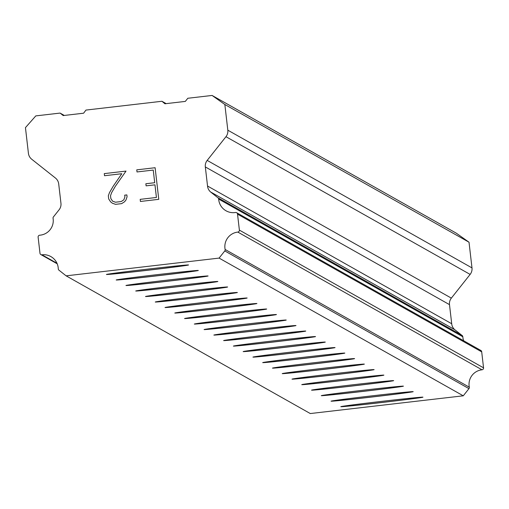 <?xml version="1.0" encoding="UTF-8"?>
<svg xmlns="http://www.w3.org/2000/svg" width="509" height="509" viewBox="0 0 509 509"><rect width="100%" height="100%" fill="white"/><g stroke="black" fill="none" stroke-linecap="round" stroke-linejoin="round"><path stroke-width="0.76" d="M340.839 406.685A41.337 0.579 -6.6 0 1 340.833 406.678A41.337 0.579 -6.6 0 1 381.432 401.397A41.337 0.579 -6.6 0 1 422.947 397.166A41.337 0.579 -6.6 0 1 422.954 397.173A41.337 0.579 -6.6 0 1 382.354 402.454A41.337 0.579 -6.6 0 1 340.839 406.685M331.073 401.181A41.337 0.579 -6.6 0 1 331.066 401.168A41.337 0.579 -6.6 0 1 371.665 395.887A41.337 0.579 -6.6 0 1 413.181 391.656A41.337 0.579 -6.6 0 1 413.187 391.669A41.337 0.579 -6.6 0 1 372.588 396.944A41.337 0.579 -6.6 0 1 331.073 401.181M321.306 395.671A41.337 0.579 -6.6 0 1 321.3 395.658A41.337 0.579 -6.6 0 1 361.899 390.384A41.337 0.579 -6.6 0 1 403.414 386.146A41.337 0.579 -6.6 0 1 403.421 386.159A41.337 0.579 -6.6 0 1 362.822 391.434A41.337 0.579 -6.6 0 1 321.306 395.671M311.54 390.161A41.337 0.579 -6.6 0 1 311.533 390.149A41.337 0.579 -6.6 0 1 352.133 384.874A41.337 0.579 -6.6 0 1 393.648 380.637A41.337 0.579 -6.6 0 1 393.654 380.649A41.337 0.579 -6.6 0 1 353.055 385.93A41.337 0.579 -6.6 0 1 311.54 390.161M301.773 384.651A41.337 0.579 -6.6 0 1 301.767 384.645A41.337 0.579 -6.6 0 1 342.366 379.364A41.337 0.579 -6.6 0 1 383.881 375.133A41.337 0.579 -6.6 0 1 383.888 375.139A41.337 0.579 -6.6 0 1 343.289 380.42A41.337 0.579 -6.6 0 1 301.773 384.651M292.007 379.141A41.337 0.579 -6.6 0 1 292.001 379.135A41.337 0.579 -6.6 0 1 332.6 373.854A41.337 0.579 -6.6 0 1 374.115 369.623A41.337 0.579 -6.6 0 1 374.121 369.629A41.337 0.579 -6.6 0 1 333.522 374.91A41.337 0.579 -6.6 0 1 292.007 379.141M282.24 373.638A41.337 0.579 -6.6 0 1 282.234 373.625A41.337 0.579 -6.6 0 1 322.833 368.344A41.337 0.579 -6.6 0 1 364.349 364.113A41.337 0.579 -6.6 0 1 364.355 364.126A41.337 0.579 -6.6 0 1 323.756 369.4A41.337 0.579 -6.6 0 1 282.24 373.638M272.474 368.128A41.337 0.579 -6.6 0 1 272.468 368.115A41.337 0.579 -6.6 0 1 313.067 362.841A41.337 0.579 -6.6 0 1 354.576 358.603A41.337 0.579 -6.6 0 1 354.588 358.616A41.337 0.579 -6.6 0 1 313.989 363.897A41.337 0.579 -6.6 0 1 272.474 368.128M262.708 362.618A41.337 0.579 -6.6 0 1 262.701 362.612A41.337 0.579 -6.6 0 1 303.3 357.331A41.337 0.579 -6.6 0 1 344.809 353.1A41.337 0.579 -6.6 0 1 344.822 353.106A41.337 0.579 -6.6 0 1 304.223 358.387A41.337 0.579 -6.6 0 1 262.708 362.618M252.941 357.108A41.337 0.579 -6.6 0 1 252.935 357.102A41.337 0.579 -6.6 0 1 293.534 351.821A41.337 0.579 -6.6 0 1 335.043 347.59A41.337 0.579 -6.6 0 1 335.056 347.596A41.337 0.579 -6.6 0 1 294.457 352.877A41.337 0.579 -6.6 0 1 252.941 357.108M243.175 351.604A41.337 0.579 -6.6 0 1 243.162 351.592A41.337 0.579 -6.6 0 1 283.767 346.311A41.337 0.579 -6.6 0 1 325.276 342.08A41.337 0.579 -6.6 0 1 325.289 342.093A41.337 0.579 -6.6 0 1 284.684 347.367A41.337 0.579 -6.6 0 1 243.175 351.604M233.408 346.095A41.337 0.579 -6.6 0 1 233.396 346.082A41.337 0.579 -6.6 0 1 274.001 340.807A41.337 0.579 -6.6 0 1 315.51 336.57A41.337 0.579 -6.6 0 1 315.523 336.583A41.337 0.579 -6.6 0 1 274.917 341.857A41.337 0.579 -6.6 0 1 233.408 346.095M223.642 340.585A41.337 0.579 -6.6 0 1 223.629 340.572A41.337 0.579 -6.6 0 1 264.235 335.297A41.337 0.579 -6.6 0 1 305.744 331.06A41.337 0.579 -6.6 0 1 305.756 331.073A41.337 0.579 -6.6 0 1 265.151 336.354A41.337 0.579 -6.6 0 1 223.642 340.585M213.875 335.075A41.337 0.579 -6.6 0 1 213.863 335.068A41.337 0.579 -6.6 0 1 254.468 329.787A41.337 0.579 -6.6 0 1 295.977 325.556A41.337 0.579 -6.6 0 1 295.99 325.563A41.337 0.579 -6.6 0 1 255.384 330.844A41.337 0.579 -6.6 0 1 213.875 335.075M204.109 329.571A41.337 0.579 -6.6 0 1 204.096 329.558A41.337 0.579 -6.6 0 1 244.702 324.278A41.337 0.579 -6.6 0 1 286.211 320.046A41.337 0.579 -6.6 0 1 286.223 320.053A41.337 0.579 -6.6 0 1 245.618 325.334A41.337 0.579 -6.6 0 1 204.109 329.571M194.343 324.061A41.337 0.579 -6.6 0 1 194.33 324.048A41.337 0.579 -6.6 0 1 234.929 318.774A41.337 0.579 -6.6 0 1 276.444 314.537A41.337 0.579 -6.6 0 1 276.451 314.549A41.337 0.579 -6.6 0 1 235.852 319.824A41.337 0.579 -6.6 0 1 194.343 324.061M184.576 318.551A41.337 0.579 -6.6 0 1 184.563 318.539A41.337 0.579 -6.6 0 1 225.163 313.264A41.337 0.579 -6.6 0 1 266.678 309.027A41.337 0.579 -6.6 0 1 266.684 309.039A41.337 0.579 -6.6 0 1 226.085 314.32A41.337 0.579 -6.6 0 1 184.576 318.551M174.81 313.041A41.337 0.579 -6.6 0 1 174.797 313.035A41.337 0.579 -6.6 0 1 215.396 307.754A41.337 0.579 -6.6 0 1 256.911 303.523A41.337 0.579 -6.6 0 1 256.918 303.529A41.337 0.579 -6.6 0 1 216.319 308.81A41.337 0.579 -6.6 0 1 174.81 313.041M165.037 307.531A41.337 0.579 -6.6 0 1 165.031 307.525A41.337 0.579 -6.6 0 1 205.63 302.244A41.337 0.579 -6.6 0 1 247.145 298.013A41.337 0.579 -6.6 0 1 247.151 298.019A41.337 0.579 -6.6 0 1 206.552 303.3A41.337 0.579 -6.6 0 1 165.037 307.531M155.27 302.028A41.337 0.579 -6.6 0 1 155.264 302.015A41.337 0.579 -6.6 0 1 195.863 296.734A41.337 0.579 -6.6 0 1 237.379 292.503A41.337 0.579 -6.6 0 1 237.385 292.516A41.337 0.579 -6.6 0 1 196.786 297.79A41.337 0.579 -6.6 0 1 155.27 302.028M145.504 296.518A41.337 0.579 -6.6 0 1 145.498 296.505A41.337 0.579 -6.6 0 1 186.097 291.231A41.337 0.579 -6.6 0 1 227.612 286.993A41.337 0.579 -6.6 0 1 227.618 287.006A41.337 0.579 -6.6 0 1 187.019 292.287A41.337 0.579 -6.6 0 1 145.504 296.518M135.738 291.008A41.337 0.579 -6.6 0 1 135.731 291.002A41.337 0.579 -6.6 0 1 176.33 285.721A41.337 0.579 -6.6 0 1 217.846 281.49A41.337 0.579 -6.6 0 1 217.852 281.496A41.337 0.579 -6.6 0 1 177.253 286.777A41.337 0.579 -6.6 0 1 135.738 291.008M125.971 285.498A41.337 0.579 -6.6 0 1 125.965 285.492A41.337 0.579 -6.6 0 1 166.564 280.211A41.337 0.579 -6.6 0 1 208.079 275.98A41.337 0.579 -6.6 0 1 208.086 275.986A41.337 0.579 -6.6 0 1 167.486 281.267A41.337 0.579 -6.6 0 1 125.971 285.498M116.205 279.995A41.337 0.579 -6.6 0 1 116.198 279.982A41.337 0.579 -6.6 0 1 156.797 274.701A41.337 0.579 -6.6 0 1 198.313 270.47A41.337 0.579 -6.6 0 1 198.319 270.483A41.337 0.579 -6.6 0 1 157.72 275.757A41.337 0.579 -6.6 0 1 116.205 279.995M106.438 274.485A41.337 0.579 -6.6 0 1 106.432 274.472A41.337 0.579 -6.6 0 1 147.031 269.197A41.337 0.579 -6.6 0 1 188.546 264.96A41.337 0.579 -6.6 0 1 188.553 264.973A41.337 0.579 -6.6 0 1 147.954 270.247A41.337 0.579 -6.6 0 1 106.438 274.485M422.896 397.154A41.337 0.579 -6.6 0 1 381.954 402.441A41.337 0.579 -6.6 0 1 340.884 406.64M413.13 391.644A41.337 0.579 -6.6 0 1 372.187 396.931A41.337 0.579 -6.6 0 1 331.117 401.13M403.363 386.134A41.337 0.579 -6.6 0 1 362.421 391.421A41.337 0.579 -6.6 0 1 321.351 395.627M393.597 380.624A41.337 0.579 -6.6 0 1 352.654 385.917A41.337 0.579 -6.6 0 1 311.584 390.117M383.831 375.12A41.337 0.579 -6.6 0 1 342.888 380.408A41.337 0.579 -6.6 0 1 301.818 384.607M374.064 369.61A41.337 0.579 -6.6 0 1 333.121 374.898A41.337 0.579 -6.6 0 1 292.051 379.097M364.298 364.1A41.337 0.579 -6.6 0 1 323.355 369.388A41.337 0.579 -6.6 0 1 282.285 373.593M354.531 358.591A41.337 0.579 -6.6 0 1 313.589 363.878A41.337 0.579 -6.6 0 1 272.519 368.083M344.765 353.081A41.337 0.579 -6.6 0 1 303.822 358.374A41.337 0.579 -6.6 0 1 262.752 362.573M334.998 347.577A41.337 0.579 -6.6 0 1 294.056 352.864A41.337 0.579 -6.6 0 1 252.979 357.064M325.232 342.067A41.337 0.579 -6.6 0 1 284.283 347.354A41.337 0.579 -6.6 0 1 243.213 351.554M315.465 336.557A41.337 0.579 -6.6 0 1 274.516 341.844A41.337 0.579 -6.6 0 1 233.446 346.05M305.699 331.047A41.337 0.579 -6.6 0 1 264.75 336.341A41.337 0.579 -6.6 0 1 223.68 340.54M295.933 325.544A41.337 0.579 -6.6 0 1 254.984 330.831A41.337 0.579 -6.6 0 1 213.914 335.03M286.166 320.034A41.337 0.579 -6.6 0 1 245.217 325.321A41.337 0.579 -6.6 0 1 204.147 329.52M276.393 314.524A41.337 0.579 -6.6 0 1 235.451 319.811A41.337 0.579 -6.6 0 1 194.381 324.017M266.627 309.014A41.337 0.579 -6.6 0 1 225.684 314.308A41.337 0.579 -6.6 0 1 184.614 318.507M256.86 303.51A41.337 0.579 -6.6 0 1 215.918 308.798A41.337 0.579 -6.6 0 1 174.848 312.997M247.094 298A41.337 0.579 -6.6 0 1 206.151 303.288A41.337 0.579 -6.6 0 1 165.081 307.487M237.328 292.49A41.337 0.579 -6.6 0 1 196.385 297.778A41.337 0.579 -6.6 0 1 155.315 301.977M227.561 286.981A41.337 0.579 -6.6 0 1 186.618 292.268A41.337 0.579 -6.6 0 1 145.549 296.473M217.795 281.471A41.337 0.579 -6.6 0 1 176.852 286.764A41.337 0.579 -6.6 0 1 135.782 290.963M208.028 275.967A41.337 0.579 -6.6 0 1 167.086 281.254A41.337 0.579 -6.6 0 1 126.016 285.454M198.262 270.457A41.337 0.579 -6.6 0 1 157.319 275.744A41.337 0.579 -6.6 0 1 116.249 279.944M188.495 264.947A41.337 0.579 -6.6 0 1 147.553 270.234A41.337 0.579 -6.6 0 1 106.483 274.44M156.422 197.473L154.959 184.824L156.422 197.473L140.185 199.356L156.422 197.473M154.959 184.824L146.108 185.849L154.959 184.824M146.108 185.849L145.86 183.743L146.108 185.849M145.86 183.743L154.711 182.718L145.867 183.743M154.711 182.718L153.247 170.07L154.711 182.718M153.247 170.07L137.01 171.953L153.254 170.07M137.01 171.953L136.768 169.847L137.01 171.953M155.111 167.722L136.768 169.847L155.111 167.722L158.77 199.331L140.427 201.462L140.185 199.356L140.427 201.462M126.856 194.909L124.711 195.157L126.856 194.909L127.072 196.805L125.927 200.069L124.54 201.78L121.626 203.638L115.556 204.344L112.311 203.174L110.574 201.812L112.317 203.18M110.574 201.812L108.691 198.904L110.574 201.819M108.691 198.904L108.328 195.774L108.691 198.904M108.328 195.774L109.505 192.574L108.328 195.78M109.505 192.574L113.278 186.109L109.505 192.574M113.278 186.109L121.797 173.722L113.278 186.109M121.797 173.722L104.53 175.72L121.797 173.722M104.53 175.72L104.281 173.614L104.53 175.72M126.016 171.094L104.288 173.614L126.016 171.094L115.308 186.345L111.605 192.701L110.517 195.749L110.835 198.523L112.54 201.144L115.498 202.219L121.218 201.551L123.833 199.827L124.915 196.888L124.711 195.157L124.915 196.894L123.833 199.827L121.218 201.551L115.498 202.219L112.54 201.144L110.841 198.523M207.182 160.405A8.857 8.857 119.4 0 0 205.324 166.927L207.538 186.033A8.857 8.857 119.4 0 0 210.605 191.982L217.725 197.626A1.769 1.769 119.4 0 1 218.66 199.07A14.583 14.583 119.4 0 0 235.489 212.501A1.769 1.769 119.4 0 1 237.531 214.155L239.383 230.119A1.769 1.769 119.4 0 1 237.818 232.085A14.583 14.583 119.4 0 0 225.131 249.474A1.769 1.769 119.4 0 1 224.787 250.924L219.093 258.095L66.119 275.84L58.942 270.158A1.769 1.769 119.4 0 1 58.274 268.822A14.583 14.583 119.4 0 0 41.954 254.799A1.769 1.769 119.4 0 1 39.982 253.247L38.137 237.283A1.769 1.769 119.4 0 1 39.753 235.203A14.583 14.583 119.4 0 0 53.07 218.272A1.769 1.769 119.4 0 1 53.649 216.649L59.292 209.53A8.857 8.857 119.4 0 0 60.921 203.034L58.707 183.934A8.857 8.857 119.4 0 0 55.411 178.01L31.717 159.234A8.857 8.857 119.4 0 1 28.421 153.311L25.45 127.625L35.802 115.893L60.087 113.081L63.224 115.568L83.616 113.202L85.945 110.078L161.951 101.266L164.929 103.772L185.314 101.406L187.808 98.269L212.088 95.45L224.844 104.504L227.816 130.183A8.857 8.857 119.4 0 1 225.964 136.705L207.182 160.405L451.349 298.121L470.131 274.415A8.857 8.857 -60.6 0 0 471.989 267.899L469.018 242.214L456.261 233.16L212.088 95.45M463.654 340.744A14.583 14.583 119.4 0 1 462.827 336.78A1.769 1.769 -60.6 0 0 461.892 335.336L454.772 329.692A8.857 8.857 119.4 0 1 451.706 323.743L449.492 304.637A8.857 8.857 119.4 0 1 451.349 298.121M66.119 275.84L310.293 413.55L463.266 395.811L468.954 388.634A1.769 1.769 -60.6 0 0 469.304 387.184A14.583 14.583 119.4 0 1 481.985 369.795A1.769 1.769 -60.6 0 0 483.55 367.835L481.705 351.872A1.769 1.769 -60.6 0 0 480.801 350.421L236.634 212.705M60.087 113.081L64.28 115.441M219.093 258.095L463.266 395.811M237.531 214.155L481.705 351.872M217.795 197.664L461.892 335.336M210.605 191.982L454.772 329.692M207.538 186.033L451.706 323.743M224.844 104.504L469.018 242.214M161.951 101.266L166.144 103.632M41.954 254.799L56.989 263.28M224.787 250.924L468.954 388.634M225.131 249.474L469.304 387.184M237.818 232.085L481.985 369.795M239.383 230.119L483.55 367.835M218.66 199.07L462.827 336.78M205.324 166.927L449.492 304.637M225.964 136.705L470.131 274.415M227.816 130.183L471.989 267.899M40.873 254.583L57.212 263.802M217.763 197.645L461.93 335.355"/></g></svg>
